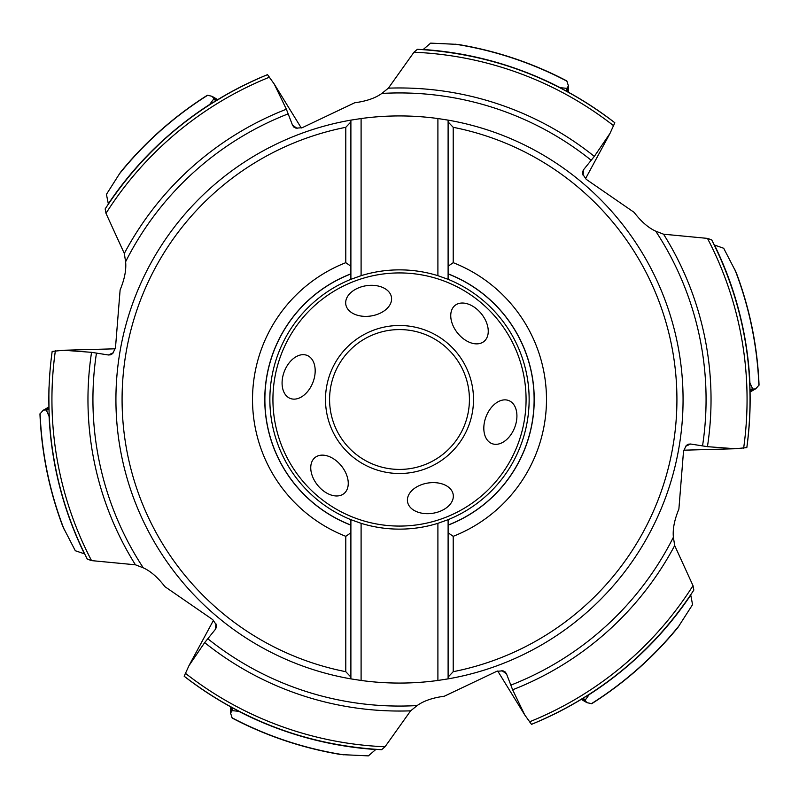 <?xml version="1.0" encoding="UTF-8"?>
<svg xmlns="http://www.w3.org/2000/svg" width="799" height="799" viewBox="0 0 799 799"><rect width="100%" height="100%" fill="white"/><g stroke="black" fill="none" stroke-linecap="round" stroke-linejoin="round"><path stroke-width="1.2" d="M185.937 677.602L184.179 676.244L188.954 665.687L204.674 642.606L215.4 629.332L216.389 627.275L216.289 624.818L212.764 619.654L164.904 586.656C157.842 577.427 150.631 571.155 143.281 567.829L135.43 564.803L91.535 560.608L87.291 559.11A350.641 350.641 0 0 1 52.175 351.39L63.7 350.252L91.555 352.329L108.404 354.986M265.438 75.496L267.495 74.657L274.257 84.065L286.372 109.223L292.504 125.143L293.792 127.041L295.97 128.17L302.212 127.7L354.716 102.761C366.232 101.253 375.28 98.147 381.832 93.443L388.374 88.16L413.962 52.235L417.378 49.308A350.641 350.641 0 0 1 614.821 122.756L610.046 133.313L594.326 156.394L583.6 169.668L582.611 171.725L582.711 174.182L586.236 179.346L634.096 212.344C641.158 221.573 648.369 227.845 655.719 231.171L663.569 234.197L707.465 238.392L711.709 239.89A350.641 350.641 0 0 1 746.825 447.61L735.3 448.748L707.445 446.671L690.596 444.014M113.528 352.609L108.404 354.976L110.691 354.806L112.759 353.498L115.475 347.855L120.12 289.907C124.574 279.181 126.412 269.802 125.613 261.762L124.314 253.463L105.987 213.343L105.168 208.919A350.641 350.641 0 0 1 267.495 74.657C199.64 102.791 145.528 147.545 105.168 208.919A350.641 350.641 0 0 1 267.495 74.657M84.744 554.027L84.454 553.837A350.821 350.821 0 0 1 49.089 416.429L49.278 416.599C49.099 419.675 48.609 389.273 49.109 386.346M49.089 416.429L46.492 410.426L45.363 409.857L43.196 410.267L39.95 413.942C41.548 452.733 49.188 490.306 62.871 526.651L75.306 550.731L84.454 553.837M391.59 299.265A23.111 15.311 171.3 0 0 366.312 285.712A23.111 15.311 171.3 0 0 345.677 302.441A23.111 15.311 171.3 0 0 370.956 315.985A23.111 15.311 171.3 0 0 391.59 299.265M51.875 353.607L52.175 351.39M46.492 410.426L48.989 408.948M456.648 304.359A23.111 15.311 -128.7 0 0 457.547 333.023A23.111 15.311 -128.7 0 0 482.356 342.531A23.111 15.311 -128.7 0 0 481.447 313.867A23.111 15.311 -128.7 0 0 456.648 304.359M510.461 401.418A23.111 15.311 -68.7 0 0 486.102 416.539A23.111 15.311 -68.7 0 0 490.266 442.766A23.111 15.311 -68.7 0 0 514.636 427.655A23.111 15.311 -68.7 0 0 510.461 401.418M453.323 496.559A23.111 15.311 -8.7 0 0 428.044 483.015A23.111 15.311 -8.7 0 0 407.41 499.735A23.111 15.311 -8.7 0 0 432.688 513.288A23.111 15.311 -8.7 0 0 453.323 496.559M342.352 494.641A23.111 15.311 51.3 0 0 341.453 465.977A23.111 15.311 51.3 0 0 316.644 456.469A23.111 15.311 51.3 0 0 317.553 485.133A23.111 15.311 51.3 0 0 342.352 494.641M288.539 397.582A23.111 15.311 111.3 0 0 312.898 382.461A23.111 15.311 111.3 0 0 308.734 356.234A23.111 15.311 111.3 0 0 284.364 371.345A23.111 15.311 111.3 0 0 288.539 397.582M437.902 275.685A129.638 129.638 0 0 0 361.098 275.685L361.098 118.542A283.565 283.565 0 0 1 437.902 118.542L437.902 275.685L448.109 279.32A129.638 129.638 0 0 1 448.109 519.68L437.902 523.315A129.638 129.638 0 0 1 361.098 523.315L350.891 519.68L350.891 678.87L361.098 680.458L361.098 523.315M448.109 120.13A283.565 283.565 0 0 1 683.065 400.129A283.565 283.565 0 0 0 448.109 120.13L448.109 121.927L453.213 127.311L453.213 262.681A146.986 146.986 0 0 1 453.213 536.319L448.109 532.793L448.109 525.163A134.741 134.741 0 0 0 448.109 273.837L448.109 120.13L437.902 118.542M361.098 680.458A283.565 283.565 0 0 0 437.902 680.458L448.109 678.87L448.109 541.113M453.213 127.311A277.443 277.443 0 0 1 453.213 671.689L448.109 677.073L448.109 678.87A283.565 283.565 0 0 0 683.065 400.129A283.565 283.565 0 0 1 448.109 678.87M453.213 536.319L453.213 671.689M448.109 519.68L448.109 677.073M453.213 262.681L448.109 266.207L448.109 273.837M448.109 121.927L448.109 266.207M448.109 525.163L448.109 525.053A134.641 134.641 0 0 0 448.109 273.947L448.109 279.32M437.902 680.458L437.902 523.315M361.098 118.542L350.891 120.13L350.891 266.207L345.787 262.681A146.986 146.986 0 0 0 345.787 536.319L345.787 671.689L350.891 677.073M345.787 671.689A277.443 277.443 0 0 1 345.787 127.311L350.891 121.927M361.098 275.685L350.891 279.32L350.891 266.207L350.891 273.947A134.641 134.641 0 0 0 350.891 525.053L350.891 678.87A283.565 283.565 0 0 1 350.891 120.13L350.891 257.887M345.787 127.311L345.787 262.681M345.787 536.319L350.891 532.793M350.891 273.837A134.741 134.741 0 0 0 350.891 525.163M350.891 279.32A129.638 129.638 0 0 0 350.891 519.68M685.472 446.391L690.596 444.024L688.309 444.194L686.241 445.502L683.525 451.145L678.88 509.093C674.426 519.819 672.588 529.198 673.387 537.238L674.686 545.537L693.013 585.657L693.832 590.081A350.641 350.641 0 0 1 531.505 724.343L524.743 714.935L512.628 689.777L506.496 673.857L505.208 671.959L503.03 670.83L496.788 671.3L444.284 696.239C432.768 697.747 423.72 700.853 417.168 705.557L410.626 710.84L385.038 746.765L381.622 749.692A350.641 350.641 0 0 1 184.179 676.244C242.467 720.938 308.284 745.417 381.622 749.692A350.641 350.641 0 0 1 184.179 676.244M533.562 723.504L531.505 724.343C599.36 696.209 653.472 651.455 693.832 590.081A350.641 350.641 0 0 1 531.505 724.343M375.949 749.352A350.641 350.641 0 0 1 359.41 747.844A350.641 350.641 0 0 0 375.949 749.352L368.369 755.874L341.303 754.606C302.981 748.283 266.626 736.109 232.229 718.101L230.671 713.447L231.4 711.37L232.459 710.681L239.201 711.35L223.131 702.561M219.425 700.373L212.914 696.378M232.459 710.681L232.429 707.784M690.706 594.826A350.641 350.641 0 0 1 589.422 694.251L589.422 694.251A350.641 350.641 0 0 0 690.706 594.826L692.563 604.643L677.932 627.455C653.292 657.477 624.578 682.875 591.779 703.659L586.975 702.691L585.537 701.013L585.467 699.754L589.422 694.251L573.772 703.769M569.827 705.996L563.305 709.532M585.467 699.754L582.94 698.336M747.125 445.393L746.825 447.61C756.393 374.771 744.678 305.538 711.709 239.89A350.641 350.641 0 0 1 746.825 447.61M714.256 244.973A350.641 350.641 0 0 1 721.217 260.045A350.641 350.641 0 0 0 714.256 244.973L723.694 248.269L736.129 272.349C749.812 308.694 757.452 346.267 759.05 385.058L755.804 388.733L753.637 389.143L752.508 388.574L749.722 382.401L750.141 400.708M750.091 405.243L749.891 412.644M752.508 388.574L750.011 390.052M613.063 121.398L614.821 122.756C556.533 78.062 490.716 53.583 417.378 49.308A350.641 350.641 0 0 1 614.821 122.756M423.051 49.648A350.641 350.641 0 0 1 439.59 51.156A350.641 350.641 0 0 0 423.051 49.648L430.631 43.126L457.697 44.394C496.019 50.717 532.374 62.891 566.771 80.899L568.329 85.553L567.6 87.63L566.541 88.319L559.799 87.65L575.869 96.439M579.575 98.627L586.086 102.622M566.541 88.319L566.571 91.216M108.294 204.174L108.324 203.825A350.821 350.821 0 0 1 209.638 104.499L209.578 104.749A350.641 350.641 0 0 0 108.294 204.174A350.641 350.641 0 0 1 209.578 104.749M209.638 104.499L213.533 99.246L213.463 97.987L212.025 96.309L207.67 95.261A359.66 359.66 0 0 0 119.55 173.703L106.437 194.357L108.324 203.825M119.55 173.703L121.068 171.545C145.708 141.523 174.422 116.125 207.221 95.341L207.67 95.261M235.695 89.468L231.48 91.735M228.314 93.483L209.598 104.739M213.533 99.246L216.06 100.664M399.35 469.422A69.922 69.922 0 0 0 469.422 399.58A69.922 69.922 0 0 0 399.5 329.578A69.922 69.922 0 0 0 329.578 399.42A69.922 69.922 0 0 0 399.5 469.422A69.922 69.922 0 0 0 469.422 399.58A69.922 69.922 0 0 0 399.5 329.578A69.922 69.922 0 0 0 329.578 399.42A69.922 69.922 0 0 0 399.35 469.422M215.9 623.709L215.4 629.332M207.8 638.741A306.566 306.566 0 0 0 417.168 705.557M591.2 160.259A306.566 306.566 0 0 0 381.832 93.443M288.169 113.858A306.566 306.566 0 0 0 125.613 261.762M96.459 353.098A306.566 306.566 0 0 0 143.281 567.829M135.43 564.803A311.54 311.54 0 0 1 91.555 352.329M55.371 350.731A347.565 347.565 0 0 0 91.535 560.608M40.11 413.512A359.66 359.66 0 0 0 63.98 529.048M45.363 409.857L48.959 407.79M399.5 272.928A126.572 126.572 0 0 1 526.072 399.5A126.572 126.572 0 0 1 399.5 526.072A126.572 126.572 0 0 1 272.928 399.5A126.572 126.572 0 0 1 399.5 272.928M399.66 325.493A74.007 74.007 0 0 0 325.493 399.42A74.007 74.007 0 0 0 399.5 473.507A74.007 74.007 0 0 0 473.507 399.58A74.007 74.007 0 0 0 399.66 325.493M350.891 678.87A283.565 283.565 0 0 1 350.891 120.13M510.831 685.143A306.566 306.566 0 0 0 673.387 537.238M702.541 445.902A306.566 306.566 0 0 0 655.719 231.171M501.872 670.611L506.496 673.857M529.328 721.906A347.565 347.565 0 0 0 693.013 585.657M674.686 545.537A311.54 311.54 0 0 1 512.628 689.777M185.198 673.138A347.565 347.565 0 0 0 385.038 746.765M410.626 710.84A311.54 311.54 0 0 1 204.674 642.606M231.4 711.37L231.4 707.225M231.94 717.742A359.66 359.66 0 0 0 343.93 754.845M375.63 749.502A350.821 350.821 0 0 1 238.951 711.43M585.537 701.013L581.952 698.935M591.33 703.739A359.66 359.66 0 0 0 679.45 625.297M690.676 595.175A350.821 350.821 0 0 1 589.362 694.501M743.629 448.269A347.565 347.565 0 0 0 707.465 238.392M663.569 234.197A311.54 311.54 0 0 1 707.445 446.671M753.637 389.143L750.041 391.21M758.89 385.488A359.66 359.66 0 0 0 735.02 269.952M714.546 245.163A350.821 350.821 0 0 1 749.911 382.571M583.1 175.291L583.6 169.668M613.802 125.862A347.565 347.565 0 0 0 413.962 52.235M388.374 88.16A311.54 311.54 0 0 1 594.326 156.394M567.6 87.63L567.6 91.775M567.06 81.258A359.66 359.66 0 0 0 455.07 44.155M423.37 49.498A350.821 350.821 0 0 1 560.049 87.57M297.128 128.389L292.504 125.143M269.672 77.094A347.565 347.565 0 0 0 105.987 213.343M124.314 253.463A311.54 311.54 0 0 1 286.372 109.223M213.463 97.987L217.048 100.065M115.266 348.803L64.15 350.242M43.196 410.267L48.939 406.961M497.717 671.01L524.514 714.546M213.473 620.314L189.163 665.287M230.671 713.447L230.681 706.825M586.975 702.691L581.243 699.365M683.734 450.197L734.85 448.758M755.804 388.733L750.061 392.039M585.527 178.686L609.837 133.713M568.329 85.553L568.319 92.175M301.283 127.99L274.486 84.454M212.025 96.309L217.757 99.635"/></g></svg>
